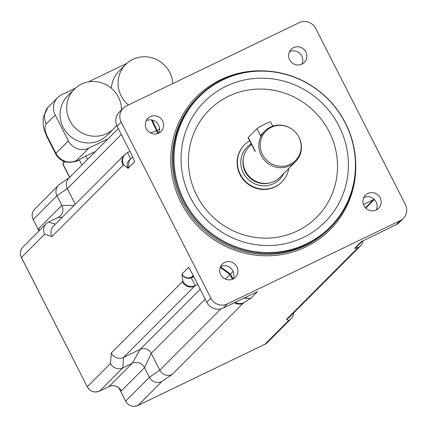 <?xml version="1.0" encoding="UTF-8"?>
<svg xmlns="http://www.w3.org/2000/svg" width="428" height="428" viewBox="0 0 428 428"><rect width="100%" height="100%" fill="white"/><g stroke="black" fill="none" stroke-linecap="round" stroke-linejoin="round"><path stroke-width="0.64" d="M39.194 229.954L39.344 230.58M119.824 388.768L119.562 388.421M69.411 177.599L59.711 184.254A9.293 8.961 44.9 0 0 58.481 185.281A9.293 8.961 44.9 0 0 56.961 195.746L61.862 205.376A9.293 8.961 -135.1 0 1 60.343 215.84A9.293 8.961 -135.1 0 1 57.967 217.531L48.508 222.084A9.293 8.961 44.9 0 0 46.133 223.774A9.293 8.961 44.9 0 0 44.614 234.239L51.943 236.572L122.997 165.336A9.293 8.961 -135.1 0 1 124.521 154.866L125.104 154.283A9.293 8.961 -135.1 0 1 127.48 152.598L129.946 151.405M118.315 128.571L68.844 178.171A9.293 8.961 44.9 0 0 67.319 188.636L75.269 204.242M124.521 154.866L53.468 226.102A9.293 8.961 44.9 0 0 51.943 236.572M111.28 353.02L182.333 281.785A9.293 8.961 -135.1 0 0 194.638 286.129L123.585 357.369L122.783 367.85A9.293 8.961 44.9 0 1 110.478 363.506L111.28 353.02A9.293 8.961 44.9 0 0 123.585 357.369L140.143 349.387A8.367 8.062 -135.1 0 1 151.218 353.298L159.81 370.161A9.293 8.961 44.9 0 0 172.12 374.505L243.174 303.27A9.293 8.961 -135.1 0 1 234.319 302.698M99.537 391.122A1.552 0.391 -115.7 0 0 99.574 391.112A1.552 0.391 -115.7 0 0 99.601 391.096L122.783 367.85L132.236 363.297A9.293 8.961 -135.1 0 1 144.546 367.641L149.452 377.271A9.293 8.961 44.9 0 0 161.757 381.615L172.12 374.505M286.487 319.395L286.487 319.395A9.293 8.961 44.9 0 0 288.863 317.71L359.916 246.475A9.293 8.961 -135.1 0 1 357.541 248.16L286.487 319.395L288.713 320.444A9.293 8.961 44.9 0 0 291.088 318.753A9.293 8.961 44.9 0 0 293.629 312.932M288.798 168.423A26.333 25.386 -135.1 0 1 281.918 181.9L281.624 182.194A26.333 25.386 -135.1 0 1 245.051 181.568A26.333 25.386 -135.1 0 1 244.335 145.001L244.629 144.707A26.333 25.386 -135.1 0 1 249.701 140.807M356.385 247.09L354.587 248.374L356.968 246.517M374.152 199.293A9.293 8.961 -135.1 0 1 373.5 199.641L363.463 204.482M362.981 240.771A9.293 8.961 -135.1 0 1 360.499 245.891A9.293 8.961 -135.1 0 1 358.124 247.577L354.587 248.374L361.269 241.676A7.078 6.827 44.9 0 0 361.714 241.44M243.719 298.166L250.776 298.396L244.217 297.925M233.014 278.981L230.467 274.182L229.959 274.53L232.458 279.243M220.222 267.329L229.959 274.53L225.331 279.056M229.9 274.428L230.414 274.086L220.468 266.724M193.574 276.279L191.396 277.28A1.552 0.391 -114.7 0 0 191.375 277.825L193.793 276.707M191.284 277.863A1.552 0.364 65.2 0 1 191.295 277.328C187.368 278.687 184.243 277.606 181.916 274.08C184.056 277.825 187.18 279.088 191.284 277.863L195.221 285.546A9.293 8.961 -135.1 0 1 182.916 281.201L181.916 274.08L188.598 267.377A7.078 6.827 44.9 0 0 189.545 268.8M256.87 291.944A7.078 6.827 44.9 0 0 257.458 291.698L250.776 298.396L243.757 302.687A9.293 8.961 -135.1 0 1 235.175 302.28M197.688 284.358L194.638 286.129M127.48 152.598L130.674 158.911C127.18 161.34 126.308 164.496 128.063 168.381L129.326 160.313M151.41 119.936L157.75 133.525M158.333 133.301L157.386 130.765L156.878 131.112M150.351 132.867L157.338 130.663L152.17 120.075M134.183 160.195A7.078 6.827 44.9 0 0 134.745 161.682L128.063 168.381L123.58 164.753A9.293 8.961 -135.1 0 1 125.104 154.283M188.598 267.377L191.123 271.47L206.804 302.248A12.391 11.947 44.9 0 0 223.218 308.048L257.201 291.805M233.003 279.002A9.293 8.961 44.9 0 0 232.843 270.919A9.293 8.961 44.9 0 0 220.538 266.569M134.745 161.682L132.803 157.012L117.117 126.228L121.183 122.151A12.391 11.947 -135.1 0 1 123.216 108.193A12.391 11.947 -135.1 0 1 126.383 105.946L299.258 22.641A12.391 11.947 -135.1 0 1 315.671 28.435L405.359 204.461A12.391 11.947 -135.1 0 1 403.326 218.414A12.391 11.947 -135.1 0 1 400.159 220.666L227.284 303.966A12.391 11.947 -135.1 0 1 210.87 298.172L121.183 122.151M123.216 108.193L119.15 112.27A12.391 11.947 44.9 0 0 117.117 126.228M158.686 133.145A9.293 8.961 44.9 0 0 158.521 125.062A9.293 8.961 44.9 0 0 146.221 120.712M301.938 64.114A9.293 8.961 44.9 0 0 301.772 56.036A9.293 8.961 44.9 0 0 289.472 51.686M400.159 220.666L396.093 224.743L361.516 241.542M396.093 224.743A12.391 11.947 44.9 0 0 399.26 222.496L403.326 218.414M376.255 209.977A9.293 8.961 44.9 0 0 376.094 201.893A9.293 8.961 44.9 0 0 363.795 197.543M345.268 123.039A92.378 89.061 -135.1 0 1 260.641 252.274A92.378 89.061 -135.1 0 1 188.267 110.231A92.378 89.061 -135.1 0 1 345.268 123.039M345.471 123.093A92.94 89.602 44.9 0 0 198.629 96.503A92.94 89.602 44.9 0 0 201.155 225.577A92.94 89.602 44.9 0 0 330.234 227.776A92.94 89.602 44.9 0 0 345.471 123.093M339.008 126.057A85.193 82.139 -135.1 0 1 325.045 222.014A85.193 82.139 -135.1 0 1 206.719 220.003A85.193 82.139 -135.1 0 1 204.407 101.682A85.193 82.139 -135.1 0 1 339.008 126.057M162.592 120.985A9.293 8.961 -135.1 0 1 161.067 131.455A9.293 8.961 -135.1 0 1 148.158 131.236A9.293 8.961 -135.1 0 1 147.906 118.326A9.293 8.961 -135.1 0 1 162.592 120.985M236.909 266.842A9.293 8.961 -135.1 0 1 235.384 277.312A9.293 8.961 -135.1 0 1 222.48 277.093A9.293 8.961 -135.1 0 1 222.223 264.183A9.293 8.961 -135.1 0 1 236.909 266.842M380.16 197.816A9.293 8.961 -135.1 0 1 378.636 208.286A9.293 8.961 -135.1 0 1 365.731 208.067A9.293 8.961 -135.1 0 1 365.475 195.157A9.293 8.961 -135.1 0 1 380.16 197.816M305.843 51.959A9.293 8.961 -135.1 0 1 304.319 62.424A9.293 8.961 -135.1 0 1 291.409 62.204A9.293 8.961 -135.1 0 1 291.158 49.3A9.293 8.961 -135.1 0 1 305.843 51.959M271.266 127.314A20.854 20.105 -135.1 0 1 291.094 128.571A20.854 20.105 -135.1 0 1 297.936 135.392A20.854 20.105 -135.1 0 1 291.238 163.769A20.854 20.105 -135.1 0 1 262.819 155.161A20.854 20.105 -135.1 0 1 271.266 127.314M291.094 128.571L290.928 128.464A21.684 20.908 44.9 0 0 270.309 127.159A21.684 20.908 44.9 0 0 264.766 131.096A21.684 20.908 44.9 0 0 265.355 161.217A21.684 20.908 44.9 0 0 295.475 161.731A21.684 20.908 44.9 0 0 298.043 135.564L297.936 135.392M295.475 161.731L279.789 177.454A21.684 20.908 -135.1 0 1 253.627 180.086A21.684 20.908 -135.1 0 1 246.512 172.992A21.684 20.908 -135.1 0 1 249.08 146.825L251.52 144.38M281.918 181.9A26.333 25.386 -135.1 0 1 245.34 181.279A26.333 25.386 -135.1 0 1 244.629 144.707M108.065 138.843L88.869 148.099A15.488 14.932 -135.1 0 1 68.357 140.855L55.918 153.32A15.488 1.321 153 0 0 55.624 153.845A15.488 15.488 0 0 0 72.064 162.073A15.488 14.884 -99.8 0 0 76.435 160.564A15.488 14.932 -135.1 0 1 55.918 153.32L46.952 135.719C44.614 130.503 44.373 126.586 46.235 123.97A15.488 14.932 -135.1 0 1 48.771 106.524A15.488 14.932 -135.1 0 1 48.803 106.497M68.357 140.855L55.18 114.998A15.488 14.932 -135.1 0 1 57.721 97.552A15.488 14.932 -135.1 0 1 61.68 94.738L75.558 88.05M95.578 151.368L85.83 156.065A6.195 0.53 153 0 0 79.266 159.831L76.858 161.249L72.064 162.073M88.323 81.903L126.881 63.323M172.778 83.588A27.884 26.884 44.9 0 0 154.947 58.818A27.884 26.884 44.9 0 0 125.693 64.441L119.011 71.139A27.884 26.884 44.9 0 0 111.408 88.275M125.693 64.441A27.884 26.884 44.9 0 0 128.427 104.962M121.499 109.916A27.884 26.884 44.9 0 0 104.368 83.861A27.884 26.884 44.9 0 0 74.37 89.174L67.688 95.872A27.884 26.884 44.9 0 0 65.489 131.139A27.884 26.884 44.9 0 0 100.04 140.314A27.884 26.884 44.9 0 0 107.171 135.253L113.853 128.555A27.884 26.884 44.9 0 0 116.657 125.222M74.37 89.174A27.884 26.884 44.9 0 0 72.172 124.441A27.884 26.884 44.9 0 0 106.722 133.616A27.884 26.884 44.9 0 0 113.853 128.555M65.008 161.661L62.863 163.812A6.195 0.53 153 0 0 62.745 164.026L69.577 177.433M255.12 151.453L248.117 137.698A7.747 0.658 -27 0 1 248.261 137.436L256.977 128.7A7.747 0.658 -27 0 1 264.311 124.414A7.747 0.658 -27 0 1 270.635 121.932L272.786 126.158M74.039 205.477L61.862 205.376L38.681 228.616A9.293 8.961 44.9 0 1 39.408 230.515M121.327 134.494L67.319 188.636L56.961 195.746L33.197 219.569A9.293 8.961 -135.1 0 1 34.722 209.099C31.94 212.213 31.426 215.717 33.165 219.623L38.991 230.938M21.459 257.538L21.432 257.479A9.293 8.961 -135.1 0 1 22.951 247.015C20.175 250.123 19.656 253.633 21.4 257.533L87.264 386.8L21.432 257.479L44.614 234.239M108.996 386.57A1.552 0.391 -115.7 0 0 109.028 386.559A1.552 0.391 -115.7 0 0 109.054 386.538L99.601 391.096A9.293 8.961 -135.1 0 1 87.296 386.746L110.478 363.506M205.226 299.156L151.218 353.298L144.546 367.641L121.365 390.882A9.293 8.961 44.9 0 0 109.054 386.538L132.236 363.297L140.143 349.387L200.165 289.216M33.229 219.628L38.953 230.976M118.909 387.902L125.655 401.143L119.011 387.987M125.655 401.143C128.678 405.91 132.782 407.349 137.966 405.46A1.552 0.391 -115.7 0 0 137.993 405.439A9.293 8.961 -135.1 0 1 125.688 401.095L149.452 377.271L159.81 370.161L220.95 308.861M264.889 344.294A1.552 0.391 -115.7 0 0 264.921 344.283A1.552 0.391 -115.7 0 0 264.948 344.262L137.993 405.439L161.757 381.615M291.088 318.753L267.329 342.577A9.293 8.961 -135.1 0 1 264.948 344.262L288.713 320.444M62.349 217.199L57.967 217.531M55.319 224.251L48.508 222.084M123.002 165.336A9.293 8.961 -135.1 0 1 122.997 165.336L123.58 164.753M357.541 248.16L358.124 247.577M243.174 303.27L243.757 302.687M374.275 199.411A9.293 8.961 -135.1 0 1 372.916 200.224L365.421 207.741M329.159 131.706A75.9 73.177 -135.1 0 1 259.625 237.898A75.9 73.177 -135.1 0 1 200.16 121.183A75.9 73.177 -135.1 0 1 329.159 131.706M373.505 198.731L373.5 199.641L372.916 200.224M230.467 274.182L233.078 271.416M191.396 277.28L193.156 275.461M159.521 128.625L157.338 130.663M330.234 227.776L329.309 228.707A92.94 89.602 -135.1 0 1 200.224 226.514A92.94 89.602 -135.1 0 1 197.704 97.434L198.629 96.503M264.558 70.925A94.181 90.8 44.9 0 0 170.767 160.698A94.181 90.8 44.9 0 0 266.114 255.805A94.181 90.8 44.9 0 0 355.652 161.779M182.333 281.785L182.916 281.201M210.87 298.172L206.804 302.248M223.218 308.048L227.284 303.966M253.627 180.086L253.515 180.017A21.133 20.373 -135.1 0 1 246.582 173.105L246.512 172.992M258.587 182.392A21.068 20.309 -135.1 0 1 244.195 168.038M269.415 183.018A21.068 20.309 -135.1 0 1 249.278 177.336A21.068 20.309 -135.1 0 1 243.543 157.215M283.689 173.543A22.925 22.101 -135.1 0 1 248.401 179.658A22.925 22.101 -135.1 0 1 251.247 143.84M46.952 135.719A15.488 1.321 153 0 0 46.657 136.243L44.132 129.716L43.26 125.463L43.062 119.722L43.458 116.748L47.957 107.412M46.235 123.97L55.18 114.998M78.977 160.126L76.435 160.564L88.869 148.099M63.82 162.849L62.9 161.046A6.971 0.594 -27 0 1 62.964 160.885M87.542 159.425L85.83 156.065M81.925 165.053L79.266 159.831M69.727 177.283L62.863 163.812M248.261 137.436L255.27 151.191M256.977 128.7L260.936 136.462M120.519 389.614C117.293 385.826 113.463 384.804 109.028 386.559L99.574 391.112C94.39 393.006 90.287 391.567 87.264 386.8M137.966 405.46L264.921 344.283L267.329 342.577M58.481 185.281L34.722 209.099M46.133 223.774L22.951 247.015M365.763 208.099L374.35 199.485M129.32 160.307L132.739 156.883M356.428 247.058L362.382 241.087M359.916 246.475L360.499 245.891M264.766 131.096L260.422 135.457M55.624 153.845L46.657 136.243M57.721 97.552L48.771 106.524"/></g></svg>
